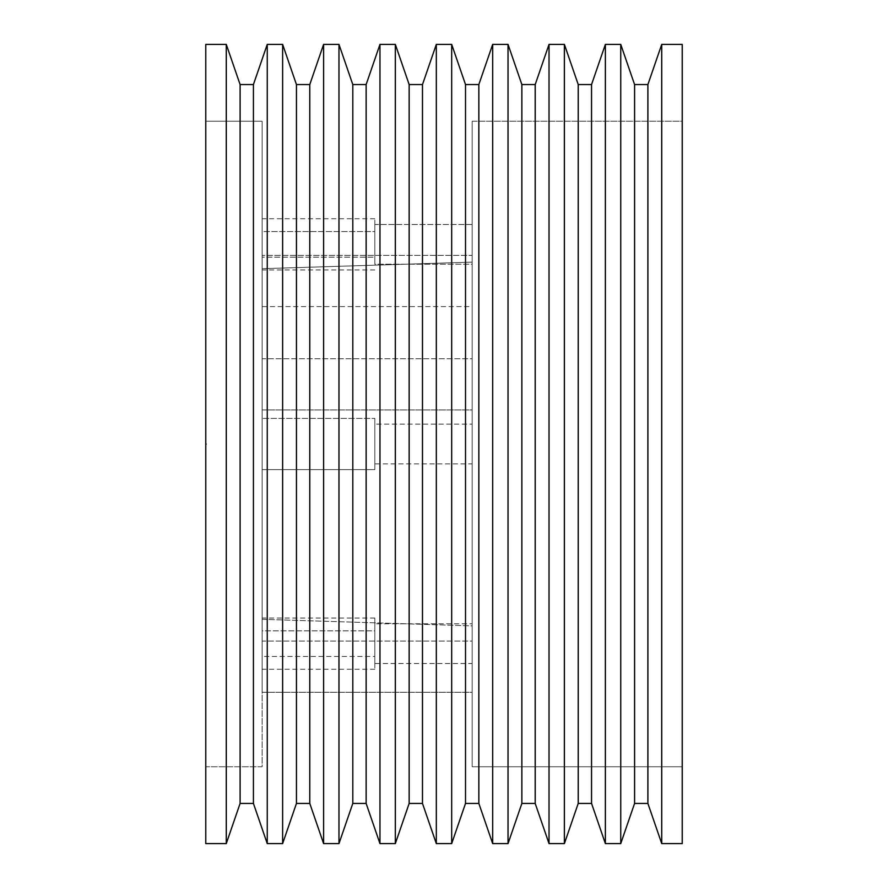 <?xml version="1.0" encoding="UTF-8"?>
<svg xmlns="http://www.w3.org/2000/svg" width="888" height="888" viewBox="0 0 888 888"><rect width="100%" height="100%" fill="white"/><g stroke="black" fill="none" stroke-linecap="round" stroke-linejoin="round"><path stroke-width="0.67" stroke-dasharray="4.44 3.33" d="M472.172 641.069L472.172 692.296L262.127 692.296L262.127 641.069L472.172 641.069L472.172 692.296L472.172 641.069L262.127 641.069L262.127 692.296L262.127 641.069L262.127 692.296L472.172 692.296L472.172 641.069M472.172 255.367L472.172 306.604L262.127 306.604L262.127 255.367L472.172 255.367L472.172 306.604L472.172 255.367L472.172 264.202L374.836 264.202L374.836 224.498L472.172 224.498L472.172 264.202L472.172 224.498L374.836 224.498L374.836 264.202L472.172 264.202L472.172 251.948L472.172 255.378L262.127 255.367L262.127 306.604L262.127 255.367L262.127 306.604L472.172 306.604L472.172 255.367M472.172 358.719L472.172 409.945L262.127 409.945L262.127 358.719L472.172 358.719L472.172 409.945L472.172 358.719L262.127 358.719L262.127 409.945L262.127 358.719L262.127 409.945L472.172 409.945L472.172 358.719M374.836 257.154L374.836 231.535L262.127 231.535L262.127 269.963L262.127 257.154L374.836 257.154L374.836 218.792L374.836 257.154L262.127 257.154L262.127 218.792L262.127 269.908L262.127 121.245L262.127 766.755L205.772 766.755L205.772 121.245L262.127 121.245L262.127 291.852L262.127 218.737L262.127 231.535L374.836 231.535L374.836 218.737L374.836 257.154M374.836 656.465L374.836 618.037L374.836 630.846L262.127 630.846L262.127 618.037L262.127 656.465L374.836 656.465L374.836 618.092L374.836 669.208L374.836 656.465L262.127 656.465L262.127 669.208L262.127 291.852L262.127 669.263L262.127 630.846L374.836 630.846L374.836 656.465M374.836 418.381L374.836 469.619L262.127 469.619L262.127 418.381L374.836 418.381L262.127 418.381L262.127 619.302L262.127 268.698L472.172 262.127L472.172 625.874L262.127 619.302L262.127 418.381L262.127 469.619L374.836 469.619L374.836 418.381M682.228 121.245L682.228 766.755L472.172 766.755L472.172 121.245L682.228 121.245L682.228 122.799L682.228 121.245L472.172 121.245L472.172 766.755L472.172 121.245L472.172 766.755L682.228 766.755L682.228 444L682.228 843.6L682.228 121.245M472.172 424.142L472.172 463.858L374.836 463.858L374.836 424.142L472.172 424.142L374.836 424.142L374.836 463.858L472.172 463.858L472.172 424.142M472.172 623.798L472.172 663.503L374.836 663.503L374.836 623.798L472.172 623.798L374.836 623.798L374.836 663.503L472.172 663.503L472.172 623.798M205.772 843.6L205.772 44.4L205.772 843.6M205.772 444.067L205.772 766.755L205.772 412.365L205.772 444.056L206.593 444.011L205.772 444.078M205.772 121.245L205.772 766.755L262.127 766.755L262.127 121.245L205.772 121.245M262.127 268.698L262.127 619.302L472.172 625.874L472.172 262.127L472.172 624.997L472.172 262.127L262.127 268.698M472.172 224.498L472.172 251.948L472.172 224.498M267.255 843.6L267.255 44.4L267.255 843.6M282.628 44.4L282.628 843.6L282.628 44.4M323.609 843.6L323.609 44.4L323.609 843.6M338.972 44.4L338.972 843.6L338.972 44.4M379.964 843.6L379.964 44.4L379.964 843.6M395.327 44.4L395.327 843.6L395.327 44.4M436.319 843.6L436.319 44.4L436.319 843.6M451.681 44.4L451.681 843.6L451.681 44.4M492.674 843.6L492.674 44.4L492.674 843.6M508.036 44.4L508.036 843.6L508.036 44.4M549.028 843.6L549.028 44.4L549.028 843.6M564.391 44.4L564.391 843.6L564.391 44.4M605.372 843.6L605.372 44.4L605.372 843.6M620.745 44.4L620.745 843.6L620.745 44.4M634.576 84.56L634.576 803.44L634.576 84.56M647.896 84.56L647.896 803.44L647.896 84.56M661.726 44.4L661.726 843.6L661.726 44.4M578.221 84.56L578.221 803.44L578.221 84.56M591.552 84.56L591.552 803.44L591.552 84.56M521.866 84.56L521.866 803.44L521.866 84.56M535.198 84.56L535.198 803.44L535.198 84.56M465.512 84.56L465.512 803.44L465.512 84.56M478.843 84.56L478.843 803.44L478.843 84.56M409.157 84.56L409.157 803.44L409.157 84.56M422.488 84.56L422.488 803.44L422.488 84.56M352.802 84.56L352.802 803.44L352.802 84.56M366.134 84.56L366.134 803.44L366.134 84.56M296.448 84.56L296.448 803.44L296.448 84.56M309.779 84.56L309.779 803.44L309.779 84.56M226.274 843.6L226.274 44.4L226.274 843.6M240.104 84.56L240.104 803.44L240.104 84.56M253.424 84.56L253.424 803.44L253.424 84.56M374.836 463.858L374.836 424.142L374.836 463.858M374.836 663.503L374.836 623.798L374.836 663.503M374.836 264.202L374.836 224.498L374.836 264.202M205.772 444.133L206.593 444.178L205.772 444.133M205.772 444.178L206.593 444.178L205.772 444.144M374.836 269.963L262.127 269.963M374.836 618.037L262.127 618.037M374.836 669.263L262.127 669.263M374.836 218.737L262.127 218.737"/><path stroke-width="1.33" d="M205.772 843.6L226.274 843.6L226.274 44.4L205.772 44.4L205.772 843.6L205.772 44.4L226.274 44.4L226.274 843.6L240.104 803.44L253.424 803.44L267.255 843.6L267.255 44.4L253.424 84.56L253.424 803.44L253.424 84.56L240.104 84.56L240.104 803.44L240.104 84.56L226.274 44.4L240.104 84.56L253.424 84.56L267.255 44.4L267.255 843.6L282.628 843.6L296.448 803.44L309.779 803.44L323.609 843.6L323.609 44.4L309.779 84.56L309.779 803.44L309.779 84.56L296.448 84.56L296.448 803.44L296.448 84.56L282.628 44.4L282.628 843.6L282.628 44.4L267.255 44.4L282.628 44.4L296.448 84.56L309.779 84.56L323.609 44.4L323.609 843.6L338.972 843.6L352.802 803.44L366.134 803.44L379.964 843.6L379.964 44.4L366.134 84.56L366.134 803.44L366.134 84.56L352.802 84.56L352.802 803.44L352.802 84.56L338.972 44.4L338.972 843.6L338.972 44.4L323.609 44.4L338.972 44.4L352.802 84.56L366.134 84.56L379.964 44.4L379.964 843.6L395.327 843.6L409.157 803.44L422.488 803.44L436.319 843.6L436.319 44.4L422.488 84.56L422.488 803.44L422.488 84.56L409.157 84.56L409.157 803.44L409.157 84.56L395.327 44.4L395.327 843.6L395.327 44.4L379.964 44.4L395.327 44.4L409.157 84.56L422.488 84.56L436.319 44.4L436.319 843.6L451.681 843.6L465.512 803.44L478.843 803.44L492.674 843.6L492.674 44.4L478.843 84.56L478.843 803.44L478.843 84.56L465.512 84.56L465.512 803.44L465.512 84.56L451.681 44.4L451.681 843.6L451.681 44.4L436.319 44.4L451.681 44.4L465.512 84.56L478.843 84.56L492.674 44.4L492.674 843.6L508.036 843.6L521.866 803.44L535.198 803.44L549.028 843.6L549.028 44.4L535.198 84.56L535.198 803.44L535.198 84.56L521.866 84.56L521.866 803.44L521.866 84.56L508.036 44.4L508.036 843.6L508.036 44.4L492.674 44.4L508.036 44.4L521.866 84.56L535.198 84.56L549.028 44.4L549.028 843.6L564.391 843.6L578.221 803.44L591.552 803.44L605.372 843.6L605.372 44.4L591.552 84.56L591.552 803.44L591.552 84.56L578.221 84.56L578.221 803.44L578.221 84.56L564.391 44.4L564.391 843.6L564.391 44.4L549.028 44.4L564.391 44.4L578.221 84.56L591.552 84.56L605.372 44.4L605.372 843.6L620.745 843.6L634.576 803.44L647.896 803.44L661.726 843.6L682.228 843.6L682.228 44.4L661.726 44.4L661.726 843.6L661.726 44.4L647.896 84.56L647.896 803.44L647.896 84.56L634.576 84.56L634.576 803.44L634.576 84.56L620.745 44.4L620.745 843.6L620.745 44.4L605.372 44.4L620.745 44.4L634.576 84.56L647.896 84.56L661.726 44.4L682.228 44.4L682.228 843.6L661.726 843.6L647.896 803.44L634.576 803.44L620.745 843.6L605.372 843.6L591.552 803.44L578.221 803.44L564.391 843.6L549.028 843.6L535.198 803.44L521.866 803.44L508.036 843.6L492.674 843.6L478.843 803.44L465.512 803.44L451.681 843.6L436.319 843.6L422.488 803.44L409.157 803.44L395.327 843.6L379.964 843.6L366.134 803.44L352.802 803.44L338.972 843.6L323.609 843.6L309.779 803.44L296.448 803.44L282.628 843.6L267.255 843.6L253.424 803.44L240.104 803.44L226.274 843.6L205.772 843.6"/></g></svg>
